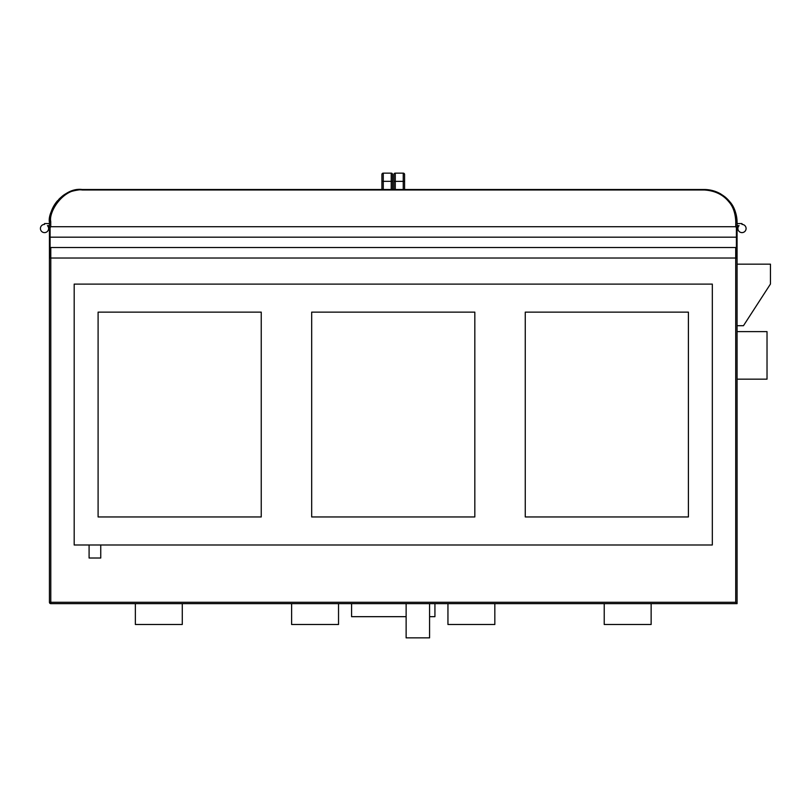 <?xml version="1.0" encoding="UTF-8"?>
<svg xmlns="http://www.w3.org/2000/svg" width="811" height="811" viewBox="0 0 811 811"><rect width="100%" height="100%" fill="white"/><g stroke="black" fill="none" stroke-linecap="round" stroke-linejoin="round"><path stroke-width="1.22" d="M49.441 223.583L44.514 223.583L44.514 224.414A4.096 4.096 0 0 0 40.55 229.554A4.096 4.096 0 0 0 46.541 232.068A4.096 4.096 0 0 0 47.443 225.64L49.441 225.64L49.441 222.336C47.099 212.31 62.731 186.966 82.256 189.51L704.242 189.51A32.815 32.815 0 0 1 721.02 194.123M50.1 246.351A1.358 1.358 0 0 0 49.441 247.517L49.441 222.336A32.815 32.815 0 0 1 57.571 200.702A32.815 32.815 0 0 0 49.441 222.336A1.298 0.841 -0 0 1 50.738 221.494C48.488 211.874 63.501 187.523 82.256 189.977L704.242 189.977C714.765 190.646 722.936 194.549 728.744 201.675C732.992 206.318 735.334 212.928 735.759 221.494L735.759 226.908M50.1 247.517L49.441 247.517L49.441 602.289A1.358 1.358 0 0 0 50.789 603.648A1.358 1.358 0 0 1 49.441 602.289L735.709 602.289L737.067 603.648L737.067 247.517A1.358 1.358 0 0 0 736.398 246.351M44.514 224.404A4.106 4.106 0 0 0 40.55 229.554A4.106 4.106 0 0 0 46.541 232.078A4.106 4.106 0 0 0 47.443 225.64L49.441 225.64M735.678 212.887A32.815 32.815 0 0 1 737.067 222.336L737.067 225.64L739.064 225.64A4.096 4.096 0 0 0 739.956 232.068A4.096 4.096 0 0 0 745.948 229.554A4.096 4.096 0 0 0 741.984 224.414L741.984 223.583L737.067 223.583M704.242 189.977L704.242 189.51C715.201 190.21 723.706 194.275 729.758 201.686C734.188 206.521 736.621 213.405 737.067 222.336L737.067 247.517L737.067 225.64L739.054 225.64A4.106 4.106 0 0 0 739.956 232.078A4.106 4.106 0 0 0 745.958 229.554A4.106 4.106 0 0 0 741.984 224.404A4.106 4.106 0 0 1 745.958 229.554A4.106 4.106 0 0 1 739.956 232.078A4.106 4.106 0 0 1 739.054 225.64M735.709 602.289L735.709 247.517L50.789 247.517L50.789 603.648L737.067 603.648M50.748 226.908L50.738 221.494M49.441 222.336L49.441 222.336C49.41 215.087 51.732 208.346 56.415 202.101C61.808 196.688 64.627 191.173 82.256 189.51L82.256 189.51A32.815 32.815 0 0 0 58.777 199.405A32.815 32.815 0 0 1 82.256 189.51L82.256 189.977M737.067 325.708L743.464 325.708L770.45 284.032L770.45 264.163L737.067 264.163M737.067 379.163L767.024 379.163L767.024 331.628L737.067 331.628M736.398 247.517L737.067 247.517M724.659 196.637A32.815 32.815 0 0 1 734.847 210.485M406.129 603.648L406.129 637.862L429.577 637.862L429.577 603.648M334.669 603.648L337.275 603.648M350.92 603.648L348.314 603.648M351.579 603.648L351.579 616.674L406.129 616.674M434.929 603.648L434.929 616.674L429.577 616.674M135.366 603.648L135.366 624.49L182.272 624.49L182.272 603.648M338.532 603.648L338.532 624.49L291.615 624.49L291.615 603.648M494.832 603.648L494.832 624.49L447.946 624.49L447.946 603.648M651.142 603.648L651.142 624.49L604.225 624.49L604.225 603.648M392.575 189.51L392.575 174.487L392.575 181.34L391.226 181.34L391.226 173.138L383.268 173.138L391.226 173.138A1.358 1.358 0 0 1 392.575 174.487A1.358 1.358 0 0 0 391.226 173.138M381.91 174.487A1.358 1.358 0 0 1 383.268 173.138A1.358 1.358 0 0 0 381.91 174.487A1.358 1.358 0 0 1 383.268 173.138L383.268 181.34L381.91 181.34L381.91 174.487L381.91 189.51M395.281 189.51L395.281 181.37L403.239 181.37L403.239 173.138L395.281 173.138A1.358 1.358 0 0 0 393.923 174.487A1.358 1.358 0 0 1 395.281 173.138L395.281 181.37L393.923 181.37L393.923 174.487L393.923 189.51M404.588 189.51L404.588 174.487L404.588 181.34L403.239 181.37L403.239 189.51M403.239 173.138A1.358 1.358 0 0 1 404.588 174.487A1.358 1.358 0 0 0 403.239 173.138A1.358 1.358 0 0 1 404.588 174.487M50.1 237.177L50.1 258.02L736.398 258.02L736.398 228.063A1.358 1.358 0 0 0 735.05 226.705L51.458 226.705A1.358 1.358 0 0 0 50.1 228.063L50.1 237.177L736.398 237.177M712.322 544.992L712.322 284.103L74.186 284.103L74.186 544.992L712.322 544.992M688.407 516.952L688.407 312.134L525.264 312.134L525.264 516.952L688.407 516.952M474.82 516.952L474.82 312.134L311.677 312.134L311.677 516.952L474.82 516.952M261.243 516.952L261.243 312.134L98.101 312.134L98.101 516.952L261.243 516.952M89.088 544.992L89.088 558.009L100.746 558.009L100.746 544.992M737.067 222.336A1.298 0.841 180 0 0 735.759 221.494M383.268 189.51L383.268 181.34L391.226 181.34L391.226 189.51M395.281 173.138A1.358 1.358 0 0 0 393.923 174.487"/></g></svg>
